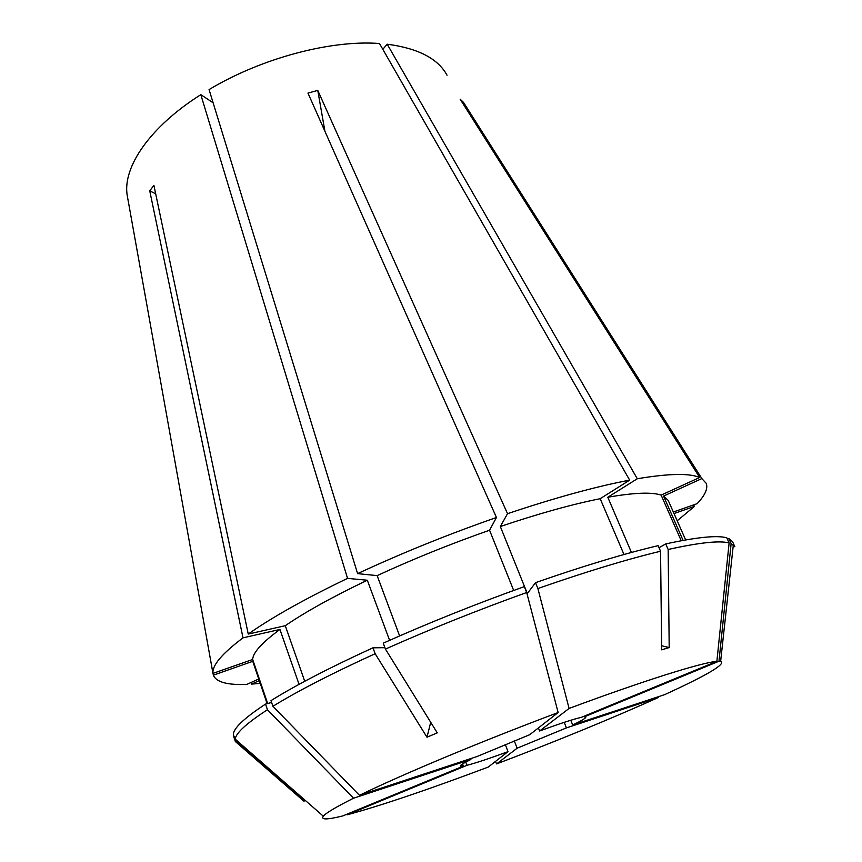 <?xml version="1.0" encoding="UTF-8"?>
<svg xmlns="http://www.w3.org/2000/svg" width="862" height="862" viewBox="0 0 862 862"><rect width="100%" height="100%" fill="white"/><g stroke="black" fill="none" stroke-linecap="round" stroke-linejoin="round"><path stroke-width="1.29" d="M558.145 712.529C519.398 727.108 481.912 741.934 445.708 757.03C409.913 771.996 381.155 784.754 359.454 795.314L477.042 756.524L529.721 734.704L558.145 712.529L526.671 592.517L524.301 586.623C475.458 604.133 428.436 622.978 383.245 643.16L385.433 649.086C430.698 628.937 477.785 610.081 526.671 592.517M385.433 649.086L437.26 732.862L426.981 737.215L430.72 722.302M359.454 795.314L272.92 706.29C297.476 691.141 331.547 673.621 375.142 653.719L426.981 737.215M213.022 673.373L213.345 675.161L252.771 661.326L267.177 703.651M260.205 683.361L251.596 684.116L251.251 682.402M258.708 678.997L246.963 684.363C227.88 685.215 216.718 682.284 213.485 675.571L213.345 675.161M212.968 673.384L252.663 659.473C252.986 652.534 262.08 642.535 279.935 629.454L243.009 637.848C222.008 653.644 211.987 665.496 212.968 673.384L127.145 195.006C122.716 166.98 149.891 126.865 200.814 94.658L347.537 578.38L367.32 580.234L389.592 640.337M243.009 637.848L149.74 190.858L153.899 185.319L248.245 634.066C271.853 617.418 304.954 598.864 347.537 578.38M357.601 573.629L377.147 575.622C413.103 559.029 450.567 543.9 489.562 530.216L496.458 517.502C448.165 534.343 401.875 553.048 357.601 573.629L209.067 89.583C261.348 58.153 330.911 39.76 379.495 43.509L629.669 480.134L600.178 498.699L623.991 554.514M496.458 517.502L307.95 93.085L317.766 90.391L324.92 131.304M538.416 727.916L539.634 730.987L569.082 708.445L537.888 588.541L535.507 582.658L527.339 593.552L500.326 526.52L507.535 513.698L317.766 90.391M507.535 513.698C555.063 497.773 595.771 486.577 629.669 480.134M382.825 49.317L387.189 44.199C418.081 48.283 438.036 58.627 447.055 75.242M387.189 44.199L637.298 478.744C668.793 473.497 689.589 473.076 699.675 477.494L460.125 99.173L463.508 102.395L462.829 103.451M683.07 540.399L663.557 496.07L701.851 478.582L463.508 102.395M701.851 478.582L706.301 483.431C708.068 488.625 705.008 495.381 697.11 503.677L673.33 512.006M693.544 504.927L694.438 506.382L677.198 520.788M213.119 102.783L200.814 94.658M267.112 703.672L252.771 661.326M304.728 681.292L285.279 625.693L248.245 634.066M285.279 625.693C305.396 611.923 332.743 596.773 367.32 580.234M500.326 526.52C538.718 513.601 572.002 504.335 600.178 498.699M233.807 736.234L235.337 741.503L304.006 801.283L304.965 800.141M384.926 647.696L372.966 647.804L375.142 653.719M272.92 706.29L270.991 700.623C295.472 685.355 329.467 667.748 372.966 647.804M535.507 582.658C583.499 565.946 624.379 553.619 658.137 545.657L660.561 551.238L661.66 649.819L669.192 647.567L661.617 645.735M239.55 745.177L235.337 741.503L233.613 736.31M537.888 588.541C585.923 571.754 626.814 559.33 660.561 551.238M564.211 722.356L566.42 727.894L658.374 697.509L658.352 696.722M658.374 697.509C611.029 718.779 557.121 740.911 496.641 763.894L495.413 761.48M462.571 763.937L463.379 766.092L342.817 815.915C327.161 819.784 320.664 819.881 323.325 816.206C325.933 812.995 336.008 807.004 353.539 798.223L267.457 709.728L265.539 704.082L271.616 702.476M265.539 704.082C243.698 718.455 232.977 728.735 233.376 734.93L235.186 739.1C235.994 732.948 246.758 723.153 267.457 709.728M235.11 740.156L304.254 800.345L304.006 801.283M569.082 708.445C644.367 680.43 701.69 662.544 716.872 661.348L729.123 542.974L726.817 537.834C717.389 535.108 697.024 537.134 665.733 543.922L668.158 549.471C699.438 542.554 719.748 540.377 729.123 542.974M668.158 549.471L669.192 647.567M566.42 727.894L517.135 748.205L514.237 740.738M463.379 766.092L460.373 766.038C460.136 765.23 463.648 763.032 470.889 759.454L470.587 758.657M539.634 730.987C559.47 723.703 573.37 719.167 581.3 717.367L716.872 661.348M663.557 496.07L668.201 500.38L685.646 539.935M583.983 716.257L584.231 716.872L718.983 661.219L731.127 543.631L728.832 538.534L727.409 539.159M728.832 538.534L732.603 541.756L734.855 546.756L731.127 543.631M718.983 661.219L720.643 661.294C726.451 663.751 707.81 674.86 664.71 694.621L572.691 724.974L570.795 720.255M584.231 716.872L585.804 717.13C585.934 718.111 581.57 720.729 572.691 724.974M505.229 744.369L508.03 751.632L488.258 767.061C427.843 789.754 380.778 805.679 347.052 814.838L346.556 814.374M508.03 751.632C489.745 758.398 476.061 762.956 466.978 765.305L465.771 762.083M259.268 680.614L251.596 684.116M637.298 478.744L607.796 497.255C633.958 492.665 651.747 491.954 661.143 495.1L699.675 477.494M252.663 659.473L267.673 703.521M299.06 684.353L279.935 629.454M377.147 575.622L399.623 635.93M513.677 590.459L489.562 530.216M607.796 497.255L631.437 552.456M681.217 540.733L661.143 495.1M659.031 547.715L665.733 543.922M517.135 748.205L496.641 763.894M466.978 765.305L347.052 814.838M470.889 759.454L353.539 798.223M694.438 506.382L674.009 513.558M149.74 190.858L155.688 193.81M323.325 816.206L235.186 739.1M720.643 661.294L733.336 544.881"/></g></svg>
